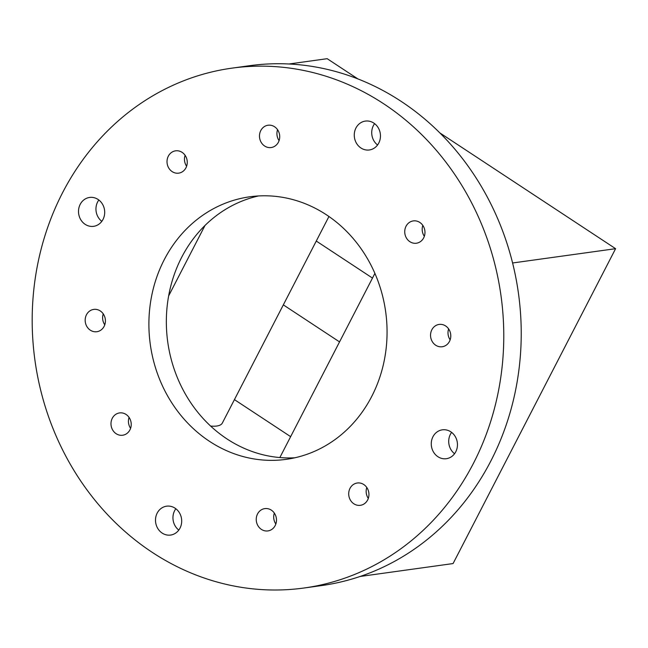 <?xml version="1.0" encoding="UTF-8"?>
<svg xmlns="http://www.w3.org/2000/svg" width="648" height="648" viewBox="0 0 648 648"><rect width="100%" height="100%" fill="white"/><g stroke="black" fill="none" stroke-linecap="round" stroke-linejoin="round"><path stroke-width="0.97" d="M288.968 63.99L327.167 58.685L357.842 78.886M439.862 132.921L615.6 248.686L453.082 563.558L360.094 576.469M615.6 248.686L512.592 262.983M294.872 457.78A132.532 118.811 82.1 0 1 167.743 341.99A132.532 118.811 82.1 0 1 258.536 195.947M368.307 498.409A11.267 10.101 82.1 0 1 366.792 487.49M363.795 484.534A11.267 10.101 82.1 0 1 367.643 499.973A11.267 10.101 82.1 0 1 360.369 505.319A11.267 10.101 82.1 0 1 348.818 495.55A11.267 10.101 82.1 0 1 357.275 483.003A11.267 10.101 82.1 0 1 363.795 484.534M274.331 513.095A11.267 10.101 -97.9 0 0 275.846 524.013M257.54 513.953A11.267 10.101 82.1 0 1 264.813 508.607A11.267 10.101 82.1 0 1 274.687 513.637A11.267 10.101 82.1 0 1 275.181 525.577A11.267 10.101 82.1 0 1 267.908 530.923A11.267 10.101 82.1 0 1 258.042 525.884A11.267 10.101 82.1 0 1 257.54 513.953M178.799 530.08A14.58 13.073 82.1 0 1 175.843 508.745M180.006 528.144A14.58 13.073 82.1 0 1 170.602 535.062A14.58 13.073 82.1 0 1 155.65 522.426A14.58 13.073 82.1 0 1 166.593 506.185A14.58 13.073 82.1 0 1 179.366 512.698A14.58 13.073 82.1 0 1 180.006 528.144M129.073 417.409A11.267 10.101 -97.9 0 0 130.588 428.328M112.29 418.268A11.267 10.101 82.1 0 1 119.564 412.922A11.267 10.101 82.1 0 1 129.43 417.96A11.267 10.101 82.1 0 1 129.924 429.891A11.267 10.101 82.1 0 1 122.658 435.237A11.267 10.101 82.1 0 1 112.784 430.199A11.267 10.101 82.1 0 1 112.29 418.268M371.733 396.422A132.532 118.811 82.1 0 1 286.197 459.351A132.532 118.811 82.1 0 1 150.296 344.412A132.532 118.811 82.1 0 1 249.764 196.798A132.532 118.811 82.1 0 1 365.885 256.041A132.532 118.811 82.1 0 1 371.733 396.422M304.058 588.003L321.505 585.581A262.416 235.256 -97.9 0 0 490.86 460.979A262.416 235.256 -97.9 0 0 479.285 183.028A262.416 235.256 -97.9 0 0 249.35 65.732L231.903 68.153A262.416 235.256 -97.9 0 0 34.96 360.418A262.416 235.256 -97.9 0 0 304.058 588.003A262.416 235.256 -97.9 0 0 473.413 463.401A262.416 235.256 -97.9 0 0 461.838 185.45A262.416 235.256 -97.9 0 0 231.903 68.153M101.809 221.349A14.58 13.073 82.1 0 1 98.844 200.005M103.016 219.405A14.58 13.073 82.1 0 1 93.604 226.33A14.58 13.073 82.1 0 1 78.659 213.686A14.58 13.073 82.1 0 1 89.594 197.446A14.58 13.073 82.1 0 1 102.368 203.966A14.58 13.073 82.1 0 1 103.016 219.405M185.101 155.318A11.267 10.101 -97.9 0 0 186.616 166.236M168.318 156.184A11.267 10.101 82.1 0 1 175.592 150.83A11.267 10.101 82.1 0 1 185.458 155.868A11.267 10.101 82.1 0 1 185.96 167.8A11.267 10.101 82.1 0 1 178.686 173.146A11.267 10.101 82.1 0 1 168.812 168.116A11.267 10.101 82.1 0 1 168.318 156.184M103.259 313.891A11.267 10.101 -97.9 0 0 104.773 324.81M86.476 314.75A11.267 10.101 82.1 0 1 93.741 309.404A11.267 10.101 82.1 0 1 103.615 314.442A11.267 10.101 82.1 0 1 104.109 326.373A11.267 10.101 82.1 0 1 96.844 331.719A11.267 10.101 82.1 0 1 86.97 326.681A11.267 10.101 82.1 0 1 86.476 314.75M279.077 140.632A11.267 10.101 82.1 0 1 277.563 129.722M274.566 126.757A11.267 10.101 82.1 0 1 278.413 142.196A11.267 10.101 82.1 0 1 271.148 147.55A11.267 10.101 82.1 0 1 259.597 137.773A11.267 10.101 82.1 0 1 268.045 125.226A11.267 10.101 82.1 0 1 274.566 126.757M377.565 144.982A14.58 13.073 82.1 0 1 374.609 123.647M378.772 143.046A14.58 13.073 82.1 0 1 369.368 149.963A14.58 13.073 82.1 0 1 354.416 137.319A14.58 13.073 82.1 0 1 365.359 121.087A14.58 13.073 82.1 0 1 378.132 127.599A14.58 13.073 82.1 0 1 378.772 143.046M424.335 236.318A11.267 10.101 82.1 0 1 422.82 225.399M419.823 222.442A11.267 10.101 82.1 0 1 423.671 237.881A11.267 10.101 82.1 0 1 416.397 243.227A11.267 10.101 82.1 0 1 404.846 233.458A11.267 10.101 82.1 0 1 413.303 220.911A11.267 10.101 82.1 0 1 419.823 222.442M454.564 453.721A14.58 13.073 82.1 0 1 451.599 432.386M455.771 451.778A14.58 13.073 82.1 0 1 446.359 458.703A14.58 13.073 82.1 0 1 431.414 446.059A14.58 13.073 82.1 0 1 442.357 429.827A14.58 13.073 82.1 0 1 455.131 436.339A14.58 13.073 82.1 0 1 455.771 451.778M450.149 339.836A11.267 10.101 82.1 0 1 448.635 328.917M445.638 325.96A11.267 10.101 82.1 0 1 449.485 341.399A11.267 10.101 82.1 0 1 442.22 346.745A11.267 10.101 82.1 0 1 430.661 336.976A11.267 10.101 82.1 0 1 439.117 324.429A11.267 10.101 82.1 0 1 445.638 325.96M210.632 426.068A53.015 14.523 27.3 0 0 222.361 423.006L328.941 216.505M234.43 399.622L290.636 436.647M283.33 304.876L339.544 341.901M316.273 241.048L372.487 278.081M279.855 457.553L374.9 273.391M168.642 295.909L204.995 225.48"/></g></svg>
